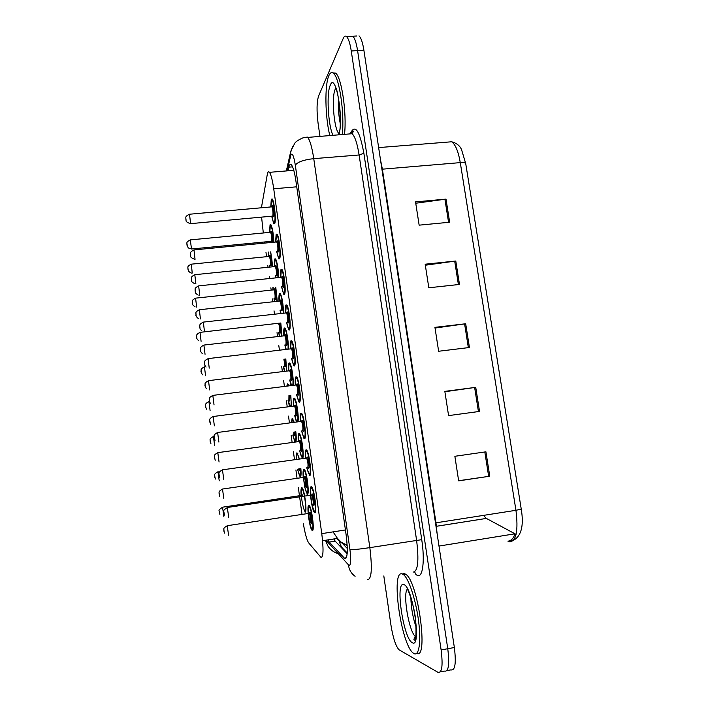 <?xml version="1.0" encoding="UTF-8"?>
<svg xmlns="http://www.w3.org/2000/svg" width="708" height="708" viewBox="0 0 708 708"><rect width="100%" height="100%" fill="white"/><g stroke="black" fill="none" stroke-linecap="round" stroke-linejoin="round"><path stroke-width="1.06" d="M269.659 267.084L269.341 265.279M268.412 256.517L268.367 252.119M274.509 301.564L273.961 298.741M272.978 289.908L272.899 287.607M284.448 371.275L283.306 366.39M289.572 406.507L288.032 400.586M286.864 386.002L287.439 383.886L288.855 385.754M294.882 441.978L292.793 435.031M291.475 422.543L292.174 418.207L294.174 422.18M300.865 468.581C301.263 473.847 301.077 476.688 300.298 477.112L297.599 469.731M296.28 459.35C296.086 455.35 296.307 453.155 296.944 452.775L299.422 458.908M279.43 336.291L278.616 332.441M301.227 496.432C300.758 490.971 300.935 488.024 301.741 487.591L302.21 487.892C304.635 490.308 307.352 512.937 305.121 512.114L304.697 511.822L305.564 511.689M270.677 242.517L270.483 241.41M269.562 232.392L270.04 224.825L270.881 224.675C272.447 227.764 273.447 233.613 273.89 242.207M275.633 277.855L275.226 275.66M274.261 266.615L274.766 258.96L275.571 258.916C277.288 262.429 278.332 268.642 278.695 277.536M280.678 313.467L280.014 310.184M278.987 301.077C278.793 296.962 278.97 294.378 279.518 293.351L280.297 293.395C282.182 297.422 283.253 304.006 283.519 313.148M291.05 385.479L289.696 380.01M288.563 370.771C288.324 366.346 288.519 363.726 289.147 362.894L289.837 363.089C291.599 364.85 293.829 379.594 293.183 385.214M285.811 349.336L284.837 344.964M283.758 335.796C283.545 331.53 283.731 328.928 284.315 327.99L285.05 328.123C286.651 329.751 288.714 342.752 288.36 349.035M303.21 477.289C302.865 472.333 303.086 469.634 303.865 469.2L304.405 469.51C306.918 472.05 309.635 494.954 307.343 494.343L304.484 486.582M298.289 441.518C297.979 436.748 298.192 434.075 298.918 433.5L299.511 433.792C301.962 436.243 304.555 458.58 302.378 458.457L299.537 450.881M296.431 421.88L294.599 415.313M293.404 406.011C293.139 401.418 293.333 398.772 294.015 398.064L294.661 398.312C296.625 400.25 299.05 417.348 297.971 421.676M309.051 505.238L309.316 505.494C311.909 508.114 314.75 531.611 312.343 530.513L311.909 530.186C309.529 527.717 306.706 506.724 308.564 505.308M270.775 206.948L271.288 199.222L272.217 198.992C274.332 201.045 276.324 221.011 274.686 223.675L273.792 223.825L271.686 216.232M275.607 242.039L276.147 234.198L277.04 234.083C279.226 236.224 281.297 256.553 279.571 258.836L278.713 258.88L276.562 251.313M280.474 277.359C280.297 273.208 280.483 270.571 281.041 269.438L281.908 269.438C284.165 271.651 286.315 292.377 284.492 294.271L283.669 294.209L281.483 286.696M290.315 348.805C290.094 344.353 290.307 341.663 290.953 340.743L291.731 340.911C294.13 343.3 296.475 364.903 294.448 365.947L293.714 365.735L291.448 358.283M285.377 312.945C285.174 308.653 285.377 305.989 285.979 304.953L286.802 305.051C289.13 307.343 291.377 328.494 289.457 329.972L288.669 329.822L286.448 322.352M305.387 458.076C305.06 453.067 305.298 450.306 306.095 449.766L306.714 450.102C309.343 452.748 312.042 475.935 309.679 475.572L306.706 467.758M300.325 421.366C300.033 416.561 300.263 413.817 301.006 413.145L301.688 413.437C304.236 416.003 306.812 438.624 304.564 438.748L303.936 438.429L301.581 430.986M295.298 384.948C295.05 380.32 295.263 377.612 295.962 376.798L296.687 377.045C299.165 379.515 301.617 401.613 299.493 402.206L298.803 401.932L296.493 394.498M314.839 512.689L314.325 512.335C311.644 509.512 308.83 486.281 311.228 486.679L311.786 487.033C314.485 489.777 317.317 513.565 314.839 512.689M303.369 523.778C305.051 533.726 306.829 540.098 308.697 542.903L321.122 557.541C323.414 556.833 323.627 548.859 321.768 533.628L273.722 188.788C272.438 180.027 271.022 174.54 269.483 172.327C268.518 171.203 267.783 171.947 267.27 174.557L261.402 207.789M333.247 532.15L337.468 538.39L347.301 548.443M261.588 217.152L263.314 232.985M264.553 241.977L264.704 243.092M265.978 252.358L266.58 256.694M267.783 265.438L268.031 267.252M269.27 276.279L269.58 278.483M270.863 287.82L271.173 290.103M272.385 298.909L272.775 301.75M274.031 310.847L274.483 314.148M277.023 332.627L277.554 336.504M278.819 345.672L279.43 350.088M281.696 366.585L282.377 371.523M283.642 380.762L284.412 386.311M286.404 400.799L287.227 406.808M288.51 416.109L289.43 422.809M291.138 435.252L292.121 442.358M293.404 451.731L294.493 459.598M295.917 469.97L297.041 478.174M298.342 487.626L302.006 514.265M295.847 431.756C296.36 436.774 296.369 440.137 295.873 441.845M290.838 395.214L291.307 406.277M285.82 358.956L286.634 371.001M280.81 322.99L281.952 335.999M275.784 287.298L277.271 301.263M270.73 251.889L272.607 266.783M515.92 534.982L514.787 534.602M356.646 36.002L352.779 36.223C354.752 38.082 356.354 42.878 357.584 50.604L447.757 648.723C449.686 664.555 448.571 672.007 444.403 671.096C448.571 672.007 449.686 664.555 447.757 648.723L357.584 50.604C356.354 42.878 354.752 38.082 352.779 36.223L350.451 36.356M415.755 203.231L446.005 199.116L415.543 201.895L419.145 225.162L449.66 222.232L446.005 199.116M425.331 265.217L455.784 261.022L425.172 264.199L428.818 287.784L459.483 284.448L455.784 261.022M454.863 456.288L485.918 451.819L454.863 456.279L458.66 480.856L489.768 476.219L485.918 451.819M458.642 480.732L489.768 476.219M444.889 391.728L475.732 387.347L444.836 391.374L448.58 415.614L479.537 411.419L475.732 387.347M435.039 328.043L465.687 323.76L434.933 327.353L438.633 351.256L469.439 347.504L465.687 323.76M359.027 35.869C361.036 37.728 362.664 42.507 363.894 50.233L454.359 647.519C456.288 663.325 455.129 670.777 450.872 669.883L446.898 670.626M483.422 515.389L486.369 518.415L516.061 534.381M327.954 539.93L329.238 542.071L344.973 558.745C347.601 558.054 347.982 550.089 346.124 534.841L295.935 181.159C294.643 172.469 293.139 167.026 291.43 164.84C290.351 163.707 289.492 164.486 288.864 167.15L288.023 170.796M319.945 136.175L318.104 123.484C316.565 111.165 316.724 102.005 318.591 96.014L343.238 38.391C344.194 36.197 345.292 35.586 346.522 36.577C348.46 38.444 350.035 43.25 351.265 50.985L441.128 649.935C443.066 665.785 441.996 673.237 437.916 672.308L398.967 649.74C395.684 646.023 393.011 637.775 390.931 625.005L383.807 575.949M347.159 553.674L335.167 541.133L333.831 538.965M402.206 573.958L403.684 574.79C408.905 578.887 415.87 600.03 418.561 620.916C421.313 641.846 419.021 656.635 413.914 653.546L413.162 653.024C400.896 644.138 390.595 569.259 402.206 573.958M402.64 573.878L404.463 573.577L405.958 574.409C418.101 581.941 428.8 660.219 416.685 653.36M329.778 135.423C325.14 117.121 324.521 84.987 328.866 75.632C330.167 72.667 331.671 71.88 333.388 73.278C339.344 77.199 344.663 113.546 342.291 134.467M332.831 72.88L335.601 73.136C341.61 77.057 346.938 113.377 344.513 134.299M336.831 538.54C339.592 541.868 343.044 544.142 347.185 545.372M345.424 529.956L321.768 533.628M337.512 538.434L322.6 540.77M296.74 186.806L273.722 188.788M381.913 169.203L382.382 169.168L435.969 522.831L437.119 533.699M380.462 159.627L382.382 169.168L460.28 162.619C458.324 151.415 455.456 144.467 451.669 141.777L447.341 142.122M507.99 541.248L509.955 541.93C516.38 540.735 518.371 530.195 515.946 510.3L521.247 509.123C523.982 525.61 521.371 536.009 513.433 540.328L507.99 541.248C511.468 540.47 513.663 538.266 514.557 534.637M521.247 509.123L465.749 163.752C465.519 162.769 463.696 162.398 460.28 162.619L515.946 510.3L435.482 522.902M363.894 50.233L351.265 50.985M454.359 647.519L441.128 649.935M514.521 533.867L438.995 546.063M486.405 518.424L436.447 526.292M464.598 323.892L468.342 347.637M474.634 387.497L478.431 411.569M484.812 451.978L488.662 476.387M454.695 261.146L458.395 284.563M444.925 199.24L448.571 222.339M326.016 540.239L349.088 565.533C350.903 565.126 351.177 559.789 349.92 549.532L295.316 165.159C293.82 156.017 292.342 152.574 290.882 154.84L287.138 170.867M304.803 137.387L307.493 137.122C309.918 139.989 312.007 147.167 313.75 158.645L369.841 547.638C372.373 568.444 371.629 579.117 367.629 579.648M350.575 133.042C355.186 123.9 359.629 130.661 363.885 153.326L421.738 539.673L369.841 547.638C359.549 549.196 352.903 549.824 349.92 549.532M292.608 146.529L290.342 153.282L290.537 155.972M421.738 539.673C424.95 560.355 422.826 577.507 417.676 575.595L415.95 574.586L414.799 572.197M413.109 572.099C417.932 571.427 419.092 560.789 416.578 540.177L359.115 154.981C357.301 143.609 354.974 136.52 352.124 133.715L348.929 133.954M440.358 671.848L444.403 671.096M295.316 165.159C297.679 161.937 303.829 159.769 313.75 158.645L359.115 154.981L363.885 153.326M348.504 565.108C349.115 569.86 351.31 573.586 355.097 576.294M347.212 553.01L342.309 547.895C341.229 546.718 340.097 544.222 338.928 540.399M341.707 547.974L342.309 547.895M346.3 557.798L344.123 558.152M335.194 541.16L329.264 542.098M292.59 166.849L288.864 167.15M311.449 488.299C309.113 487.98 312.361 511.433 314.609 511.061C317.051 511.751 313.671 487.493 311.449 488.299M311.901 494.777L312.237 493.98C313.352 493.626 315.025 505.662 313.821 505.362L313.317 504.707M312.909 504.662C313.83 504.937 312.768 496.078 311.759 495.042L311.378 495.096M227.321 507.486L228.693 517.238M223.825 512.052L224.038 513.707L223.825 512.052M312.131 528.92C314.467 529.841 311.184 506.211 309.06 506.751C306.812 506.193 309.971 529.053 312.131 528.92M309.493 513.052L309.821 512.282C310.892 512.061 312.511 523.778 311.361 523.371L310.901 522.752M310.476 522.699C311.361 523.053 310.299 514.3 309.334 513.309L308.98 513.362M227.241 525.699L228.569 535.213M224.047 531.788L223.834 530.168L224.047 531.788M304.918 510.583C307.086 511.229 303.927 488.37 301.953 489.122C301.263 489.467 301.104 491.945 301.475 496.556M222.551 507.194L223.825 516.398M219.436 513.07L219.232 511.512L219.436 513.07M219.869 514.424L219.206 510.972C218.507 510.3 219.675 509.034 222.71 507.167L302.05 495.352M403.772 584.64C412.649 585.728 422.074 649.28 412.321 642.705C403.374 638.97 394.86 580.684 403.772 584.64M416.26 627.598C412.906 617.872 411.109 607.933 410.87 597.782M415.861 636.926L415.596 636.731C408.976 632.253 402.365 592.773 407.534 589.003M309.555 474.236C309.166 475.103 308.299 472.935 306.962 467.723C307.874 471.794 308.697 473.873 309.458 473.953C311.812 474.139 308.467 450.067 306.316 451.377C305.661 451.784 305.431 454.005 305.652 458.032C305.546 452.961 305.776 450.633 306.334 451.058L307.13 450.766M306.794 457.775L307.104 457.014C308.175 456.412 309.839 468.342 308.67 468.298L308.13 467.643M307.768 467.607C308.316 464.961 307.945 461.784 306.644 458.058L306.272 458.111M222.454 469.838L223.799 479.511M218.94 474.342L219.153 475.988L218.94 474.342M304.475 437.491C304.051 438.464 303.174 436.287 301.838 430.951C302.75 435.137 303.582 437.208 304.343 437.146C306.617 436.809 303.298 412.932 301.227 414.738C300.617 415.269 300.396 417.463 300.59 421.331C300.519 416.304 300.741 414.012 301.245 414.454L302.095 414.1M301.723 421.065L302.006 420.331C303.042 419.481 304.688 431.322 303.564 431.535L302.989 430.862M302.59 430.845L302.661 430.836C303.192 428.11 302.829 424.942 301.573 421.349L301.201 421.402M217.613 432.473L218.905 442.093M214.108 436.933L214.312 438.562L214.108 436.933M299.457 401.038C299.006 402.153 298.103 399.958 296.749 394.462C297.67 398.781 298.502 400.834 299.272 400.613C301.466 399.781 298.165 376.09 296.183 378.382C295.608 379.019 295.404 381.196 295.563 384.913C295.537 379.922 295.749 377.665 296.183 378.134L297.546 377.727M296.696 384.63L296.953 383.931C297.944 382.842 299.581 394.595 298.493 395.046L297.891 394.374M297.475 394.374L297.599 394.356C298.095 391.542 297.749 388.391 296.537 384.922L296.174 384.966M212.816 395.4L214.055 404.967M209.303 399.816L209.515 401.436L209.303 399.816M294.44 364.859C293.962 366.063 293.05 363.859 291.705 358.257C292.625 362.708 293.466 364.753 294.236 364.372C296.351 363.045 293.077 339.539 291.165 342.309C290.634 343.044 290.439 345.203 290.581 348.779L291.174 342.079L292.139 341.583M291.669 348.717L291.935 347.814C292.891 346.486 294.51 358.142 293.466 358.85L292.829 358.168M292.395 358.177L292.572 358.151C293.05 355.248 292.705 352.124 291.546 348.77L291.183 348.814M208.055 358.611L209.249 368.133M204.541 362.992L204.745 364.593L204.541 362.992M307.122 492.768C309.387 493.193 306.13 469.749 304.077 470.767C301.909 470.687 305.042 493.379 307.122 492.768M304.537 477.006L304.838 476.254C305.865 475.803 307.476 487.431 306.36 487.263L305.865 486.626M305.475 486.582C306.006 484.051 305.635 480.944 304.369 477.272L304.024 477.325M222.498 489.033L223.808 498.467M219.303 495.042L219.091 493.441L219.303 495.042M302.272 457.209C301.581 456.421 301.396 457.722 299.776 450.854C300.652 454.863 301.44 456.872 302.157 456.89C304.343 456.837 301.112 433.57 299.139 435.057C298.528 435.5 298.334 437.641 298.537 441.482M299.608 441.217L299.891 440.5C300.882 439.81 302.484 451.35 301.404 451.421L300.882 450.784M300.484 450.757L300.519 450.748C301.024 448.129 300.661 445.04 299.449 441.5L299.103 441.544M217.798 452.642L219.064 462.014M214.595 458.589L214.391 456.996L214.595 458.589M297.395 421.667C296.723 420.897 296.466 422.446 294.838 415.286C295.714 419.41 296.51 421.41 297.227 421.287C299.342 420.747 296.139 397.657 294.227 399.613C293.67 400.162 293.475 402.286 293.661 405.976C293.475 402.109 293.67 399.905 294.236 399.347L295.059 398.967M294.723 405.702L294.979 405.02C295.935 404.1 297.519 415.552 296.475 415.853L295.926 415.207M295.51 415.198L295.599 415.18C296.077 412.481 295.732 409.41 294.555 405.985L294.218 406.029M213.135 416.516L214.356 425.835M209.922 422.411L209.718 420.826L209.922 422.411M300.183 475.873C299.873 476.758 299.086 474.696 297.829 469.696C298.661 473.537 299.413 475.502 300.086 475.59C300.741 475.254 300.918 472.926 300.626 468.616M299.157 458.943C298.395 455.784 297.723 454.226 297.148 454.288C296.634 454.571 296.431 456.244 296.537 459.315C296.51 455.394 296.723 453.616 297.165 453.987L297.847 453.695M299.688 468.749L299.351 470.254L298.873 469.643M217.976 471.714L219.232 480.856M214.851 477.528L214.657 475.98L214.851 477.528M298.493 469.599L298.749 468.882M293.032 434.995C293.864 438.951 294.625 440.898 295.298 440.854C296.024 440.172 296.13 437.146 295.617 431.783M293.855 422.225L292.377 419.711L291.784 422.499L292.395 419.446L293.13 419.101M294.802 431.898L294.563 435.562L294.059 434.942M293.652 434.916L293.935 432.013M213.427 436.491L214.639 445.58M210.311 442.252L210.108 440.712L210.311 442.252M288.271 400.56C289.103 404.622 289.864 406.56 290.546 406.374C291.324 405.241 291.342 401.524 290.607 395.241M288.351 385.816L287.652 385.382L287.359 385.94M289.82 395.338L289.82 401.117L289.289 400.498M288.864 400.48L288.952 395.453M208.922 401.533L210.09 410.569M205.798 407.233L205.603 405.711L205.798 407.233M286.218 371.054C286.572 368.284 286.368 364.257 285.589 358.991M284.758 359.089C285.439 363.071 285.554 365.682 285.103 366.93L284.545 366.301M284.112 366.293L284.253 366.275C284.651 365.062 284.527 362.708 283.881 359.195M204.444 366.824L205.568 375.815M201.32 372.479L201.125 370.965L201.32 372.479M283.545 366.363L284.855 371.222L283.536 366.363M338.937 133.538C334.052 129.661 331.282 96.739 335.256 89.199L335.796 88.252M332.866 135.184C328.07 124.829 326.353 93.12 330.273 85.225C335.548 71.039 343.964 118.475 338.937 134.724M340.212 123.387C338.583 115.147 338.008 106.784 338.495 98.297M292.678 385.276C294.006 381.346 290.953 362.204 289.36 364.434C288.837 365.08 288.652 367.186 288.811 370.735C288.581 367.726 288.767 365.54 289.368 364.195L290.236 363.753M289.882 370.452L290.103 369.797C291.023 368.647 292.599 380.019 291.59 380.559L291.015 379.904M290.581 379.895L290.723 379.886C291.174 377.099 290.829 374.054 289.696 370.735L289.368 370.78M208.497 380.665L209.683 389.931M205.285 386.506L205.081 384.94L205.285 386.506M291.501 385.426L289.935 379.984L291.546 385.418M289.395 328.963C288.908 330.176 288.014 327.963 286.696 322.326C287.625 326.928 288.466 328.954 289.236 328.406C291.28 326.592 288.032 303.263 286.191 306.511L285.634 312.918L286.191 306.299L287.209 305.723M286.696 313.069L286.952 311.98C287.873 310.414 289.484 321.981 288.475 322.919L287.811 322.237M287.359 322.255L287.581 322.228C288.032 319.246 287.705 316.131 286.581 312.883L286.227 312.927M203.338 322.105L204.479 331.583M199.815 326.45L200.019 328.043L199.815 326.45M284.395 293.351C283.908 294.581 283.023 292.351 281.731 286.669C282.669 291.422 283.51 293.439 284.28 292.714C286.244 290.422 283.023 267.279 281.262 270.987L280.731 277.332L281.253 270.792L282.315 270.12M281.802 277.217L282.014 276.412C282.899 274.615 284.492 286.094 283.519 287.271L282.766 286.572M282.359 286.607L282.634 286.581C283.058 283.519 282.74 280.412 281.651 277.271L281.315 277.306M198.647 285.873L199.744 295.316M195.125 290.2L195.328 291.776L195.125 290.2M279.439 258.031C278.961 259.296 278.085 257.048 276.81 251.287C277.74 256.199 278.589 258.208 279.359 257.296C281.253 254.535 278.058 231.569 276.359 235.737L275.863 242.012L276.359 235.552L277.447 234.782M276.89 242.136L277.111 241.118C277.961 239.092 279.545 250.482 278.607 251.898L277.881 251.198M277.403 251.234L277.722 251.198C278.129 248.057 277.81 244.968 276.766 241.924L276.439 241.959M193.992 249.924L195.054 259.332M190.47 254.225L190.673 255.792L190.47 254.225M274.846 223.241L274.518 222.985C273.598 221.958 273.615 224.312 271.934 216.214M271.943 216.214C272.863 221.268 273.704 223.241 274.474 222.144C276.297 218.914 273.12 196.125 271.5 200.745L271.031 206.922L271.5 200.585L272.624 199.691M190.576 223.648L272.846 216.09C273.226 212.878 272.916 209.789 271.916 206.842L272.244 206.09C273.058 203.833 274.633 215.135 273.731 216.79L272.978 216.09M189.372 214.241L271.598 206.869M190.576 223.613L190.417 223.666C183.814 221.285 186.877 220.241 185.93 219.675L185.832 218.285C186.408 218.17 184.071 216.701 189.532 214.223L190.576 223.613M185.85 218.533L186.054 220.091L185.85 218.533M287.979 349.079C288.758 343.23 285.908 327.123 284.527 329.512L284.005 335.76L284.527 329.3L285.448 328.786M285.032 335.68L285.262 334.849C286.156 333.468 287.714 344.752 286.74 345.522L286.129 344.858M285.687 344.867L285.873 344.849C286.306 341.982 285.97 338.955 284.881 335.751L284.554 335.787M203.904 345.079L205.046 354.301M200.683 350.876L200.488 349.318L200.683 350.876M285.085 344.938L286.182 349.292L285.076 344.938M283.2 313.184C283.634 306.334 280.961 292.307 279.731 294.855L279.235 301.05L279.731 294.661L280.687 294.059M280.253 300.944L280.465 300.148C281.315 298.555 282.864 309.75 281.926 310.741L281.288 310.077M280.837 310.095L281.067 310.069C281.474 307.13 281.147 304.113 280.094 301.006L279.775 301.042M199.346 309.75L200.435 318.945M196.116 315.511L195.921 313.971L196.116 315.511M280.262 310.157L280.988 313.432L280.253 310.157M278.412 277.571C278.589 270.12 276.085 257.765 274.969 260.456L274.5 266.589L274.969 260.279L275.97 259.588M275.509 266.456L275.695 265.712C276.518 263.898 278.058 275.014 277.155 276.226L276.492 275.562M276.014 275.58L276.288 275.554C276.678 272.545 276.359 269.536 275.341 266.527L275.031 266.562M194.815 274.695L195.868 283.846M191.585 280.421L191.39 278.89L191.585 280.421M275.474 275.642L275.916 277.828L275.465 275.642M273.633 242.233C273.607 234.428 271.261 223.48 270.244 226.312L269.801 232.374L270.244 226.144L271.27 225.356M191.487 249.012L271.553 241.295C271.916 238.207 271.606 235.206 270.624 232.295L270.969 231.525C271.748 229.498 273.279 240.525 272.412 241.968L271.536 241.322M190.319 239.888L191.496 249.004L188.186 247.906L186.868 243.817C187.452 243.702 185.124 242.357 190.47 239.87L270.323 232.321M187.089 245.588L186.894 244.065L187.089 245.588M270.916 242.49L270.713 241.384L270.925 242.49M281.616 336.034L280.563 323.016M279.536 323.131C280.598 327.149 280.899 330.432 280.421 332.99L279.837 332.353M279.386 332.353L279.58 332.335C279.97 329.512 279.642 326.565 278.607 323.503L278.315 323.538M200.001 332.362L201.09 341.309M196.868 337.981L196.674 336.477L196.868 337.981M278.846 332.415L279.757 336.256L278.837 332.415M276.978 301.289L275.509 287.333M274.173 289.758L274.359 289.023C275.147 287.404 276.642 298.254 275.775 299.289L275.164 298.652M274.704 298.661L274.934 298.634C275.306 295.74 274.987 292.811 273.987 289.837L273.695 289.873M195.594 298.148L196.638 307.068M192.452 303.732L192.266 302.245L192.452 303.732M273.173 287.572L273.208 289.891L273.155 287.581M274.191 298.714L274.793 301.528L274.182 298.723M272.341 266.81C272.217 261.04 271.562 256.084 270.376 251.924M269.589 256.331L269.757 255.641C270.509 253.818 271.996 264.588 271.164 265.836L270.297 265.181M269.12 256.446L269.757 255.818L269.615 256.323M270.058 265.208L270.323 265.181C270.668 262.217 270.359 259.296 269.394 256.42L191.355 264.164L192.222 273.067M191.213 264.181L191.355 264.164C186.16 266.615 188.425 267.898 187.859 268.005L188.487 271.12C190.001 272.58 191.151 273.226 191.939 273.076M188.071 269.739L187.886 268.252L188.071 269.739M268.713 252.083L268.642 256.491L268.695 252.092M269.571 265.261L269.916 267.058L269.562 265.261M299.82 476.829L300.67 476.705M306.847 494.025L307.785 493.883M301.82 458.147L302.75 458.023M311.909 530.186L312.856 530.044M273.792 223.825L274.651 223.746M278.713 258.88L279.598 258.792M283.669 294.209L284.581 294.112M293.714 365.735L294.678 365.611M288.669 329.822L289.607 329.716M309.113 475.227L310.131 475.086M303.936 438.429L304.936 438.296M298.803 401.932L299.785 401.808M314.325 512.335L315.361 512.176M337.026 538.514C338.822 540.071 338.902 541.664 347.168 545.045M337.468 538.39L322.591 540.726M293.776 170.318L269.483 172.327M378.638 147.591L451.669 141.777C456.589 143.096 459.881 145.715 461.554 149.645L465.722 163.601M486.369 518.415L436.438 526.274M350.681 133.821C352.053 131.06 352.956 130.263 353.372 131.431L352.124 133.715L303.051 137.803C298.413 139.865 295.634 141.715 294.723 143.343L290.811 151.149L286.342 170.938M346.522 36.577L352.779 36.223M325.459 540.319L327.848 545.815C327.884 546.39 331.848 551.983 337.805 553.444M347.185 553.39L341.681 547.948M335.167 541.133L329.238 542.071M314.679 511.291C314.317 511.627 313.644 510.185 312.662 506.972C310.856 501.839 310.007 485.387 311.476 487.945L312.193 487.697M311.901 494.972L312.21 494.343L311.759 495.042L227.516 507.459C224.303 509.406 223.064 510.742 223.79 511.477L224.498 515.141M309.723 506.149L309.095 506.379C307.892 505.008 308.113 510.45 309.759 522.716C311.715 530.389 311.396 527.77 312.184 529.133M224.454 533.106L223.799 529.566C224.436 529.372 222.029 528.628 227.41 525.672L309.334 513.309L309.785 512.645L309.502 513.229M302.599 488.529L301.98 488.785C301.042 490.122 301.05 494.219 302.024 501.096C303.298 507.831 304.29 511.07 304.989 510.822M302.219 495.467L302.661 494.821M403.684 574.79L405.958 574.409M407.932 589.782L407.897 590.198C408.436 590.437 414.375 606.429 415.623 619.863C416.499 634.996 415.923 641.634 413.897 639.766L414.384 637.828L415.906 636.678M306.794 457.988L307.086 457.333L306.644 458.058L222.639 469.802C217.108 472.643 219.507 473.873 218.914 473.847L219.719 477.599M301.723 421.278L301.997 420.623L301.573 421.349L217.798 432.446C212.285 435.216 214.666 436.473 214.073 436.491L215.028 440.394M296.696 384.851L296.944 384.196L296.537 384.922L213.002 395.374C207.497 398.082 209.869 399.365 209.276 399.427C208.94 399.94 209.329 401.321 210.462 403.56M291.705 348.699L291.926 348.053L291.546 348.77L208.241 358.593C202.718 361.284 205.116 362.54 204.506 362.638C205.001 363.726 203.523 363.735 206.055 367.08M304.803 470.165L304.104 470.439C302.909 470.209 303.157 475.741 304.838 487.051C306.661 494.122 306.414 491.803 307.201 493.034M219.79 496.52L219.064 492.927C219.648 492.98 217.303 491.803 222.675 489.007L304.369 477.272L304.812 476.59L304.537 477.192M299.909 434.438L299.148 434.765C298.519 435.34 298.316 437.579 298.528 441.482M215.205 460.253L214.356 456.545C214.949 456.527 212.577 455.394 217.967 452.616L299.449 441.5L299.873 440.801L299.617 441.42M210.719 424.313L209.683 420.428C210.276 420.375 207.922 419.207 213.303 416.49L294.555 405.985L294.971 405.286L294.723 405.905M218.135 471.687C212.896 474.431 215.205 475.519 214.621 475.51L215.391 479.05M213.586 436.473C208.364 439.137 210.648 440.314 210.081 440.305L210.984 443.978M293.024 435.004C294.254 439.969 295.05 442.04 295.44 441.199M288.873 384.736L287.306 385.949M209.471 401.463L209.072 401.507C203.86 404.118 206.134 405.321 205.568 405.348C205.329 406.162 205.701 407.454 206.683 409.233M288.262 400.56L290.156 406.427M205.639 366.673L204.594 366.797C199.391 369.355 201.656 370.585 201.09 370.638C200.7 371.319 201.178 372.709 202.541 374.815M333.388 73.278L335.601 73.136M336.017 87.934L335.769 88.173C337.866 88.066 343.008 126.9 338.557 134.75M206.355 388.727C205.161 386.692 204.718 385.311 205.054 384.577C205.639 384.497 203.302 383.294 208.665 380.639L289.696 370.735L290.103 370.036L289.873 370.656M286.749 312.812L286.952 312.193L286.581 312.883L203.506 322.087C198.001 324.724 200.382 326.016 199.789 326.131L199.886 327.556C200.559 328.654 198.842 328.034 201.93 330.972M281.828 277.2L282.014 276.607L281.651 277.271L198.815 285.855C193.319 288.439 195.691 289.776 195.098 289.908L195.213 291.377C196.028 292.28 193.691 292.183 198.196 295.139M276.952 241.844L277.111 241.295L276.766 241.924L194.16 249.906C188.682 252.429 191.027 253.862 190.443 253.96L190.567 255.508C191.452 256.084 188.638 256.986 194.859 259.34M202.205 353.487C199.461 350.575 200.992 350.195 200.453 349C201.037 348.938 198.718 347.646 204.063 345.053L284.881 335.751L285.262 335.061L285.059 335.663M198.364 318.565C194.178 315.042 196.762 315.016 195.895 313.679C196.47 313.6 194.16 312.272 199.497 309.732L280.094 301.006L280.465 300.351L280.279 300.927M194.939 283.811C189.956 281.262 192.284 280.926 191.505 280.244L191.364 278.616C191.948 278.51 189.611 277.209 194.966 274.677L275.341 266.527L275.695 265.898L275.536 266.438M279.014 323.193L200.152 332.344C194.93 334.884 197.222 336.096 196.647 336.176C197.32 337.415 195.373 337.583 198.638 340.725M195.098 306.883C190.125 303.236 193.293 303.343 192.24 301.971C192.806 301.874 190.532 300.626 195.735 298.13L273.987 289.837L274.359 289.209L274.2 289.749"/></g></svg>
